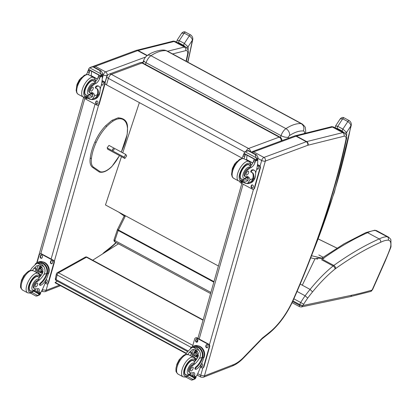 <?xml version="1.0" encoding="UTF-8"?>
<svg xmlns="http://www.w3.org/2000/svg" width="412" height="412" viewBox="0 0 412 412"><rect width="100%" height="100%" fill="white"/><g stroke="black" fill="none" stroke-linecap="round" stroke-linejoin="round"><path stroke-width="0.62" d="M317.425 259.318L317.997 258.118L314.979 258.818L302.305 285.212M317.997 258.118L323.868 258.597M124.357 215.167L124.239 215.903L125.114 216.47L125.377 215.718M318.265 238.996L336.908 248.106M318.831 254.946L323.096 257.248M380.688 242.271C380.899 240.855 380.4 239.743 379.195 238.945A360.933 157.121 118.4 0 0 333.808 265.441A2.58 1.736 54.4 0 1 335.595 268.598A358.352 155.999 -61.6 0 1 380.688 242.271A43.399 18.89 -61.6 0 1 388.289 240.155A12.005 5.227 -61.6 0 1 390.535 247.21A12.005 5.227 -61.6 0 1 390.313 247.936A78.486 34.17 -61.6 0 1 385.035 260.868L372.345 289.528A1.107 0.479 -61.6 0 1 371.928 290.12L370.692 291.469L371.567 290.98L371.928 290.12A704.917 306.868 -61.6 0 1 351.637 295.255L303.155 305.467L299.529 305.307A1.844 0.803 118.4 0 0 299.617 306.729A1.844 0.803 118.4 0 0 299.637 306.739L301.337 306.95L303.17 305.41A4.79 2.086 -61.6 0 1 303.675 304.221L300.683 302.506A7.37 3.208 118.4 0 0 299.776 304.592A2.58 0.803 19.3 0 0 303.17 305.41M371.258 291.176L372.639 289.512L385.344 260.822L385.035 260.868M303.675 304.221A47.071 20.492 -61.6 0 1 307.733 298.077L305.112 295.79A49.646 21.615 118.4 0 0 300.683 302.506L293.869 298.829M388.289 240.155C388.774 238.672 388.423 237.528 387.239 236.72A45.979 20.018 118.4 0 0 379.195 238.945L367.586 232.672L365.897 232.584M390.535 247.21L390.998 246.716L390.911 240.067C391.019 239.542 390.19 238.543 388.434 237.06A14.585 6.35 118.4 0 0 387.239 236.72L374.817 230.205L365.933 232.569M390.313 247.936L390.71 247.674L385.344 260.822M372.345 289.528L372.639 289.512M297.073 291.444L305.112 295.79A93.004 40.489 118.4 0 1 310.082 289.409L312.538 291.912A104.025 45.284 -61.6 0 1 335.018 269.036A12.159 5.294 -61.6 0 1 335.595 268.598M55.728 278.213A1.844 0.937 11.8 0 0 55.383 278.625L55.383 278.625A1.844 0.937 11.8 0 0 56.109 279.604L57.088 274.943A1.844 0.937 -168.2 0 1 56.362 273.965L55.383 278.625A1.844 1.844 0 0 0 56.31 280.623A1.844 0.803 -61.6 0 1 56.109 279.604L188.011 350.88M57.268 272.734A1.844 1.37 60.9 0 1 58.489 272.79L86.479 257.227A1.844 1.37 -119.1 0 0 85.258 257.17L57.268 272.734A1.844 1.844 0 0 0 56.362 273.965M203.044 320.212L86.479 257.227A1.844 0.803 -61.6 0 1 87.03 257.16L87.03 257.16A1.844 1.844 0 0 0 85.258 257.17M191.271 347.45L57.088 274.943A1.844 0.803 -61.6 0 1 58.489 272.79L192.847 345.39M305.38 133.236A5.526 2.791 -168.1 0 0 305.447 133.009L305.447 133.009C305.776 132.602 305.761 130.985 305.395 128.153C305.611 127.385 304.499 125.964 302.063 123.888A11.114 4.836 118.4 0 0 301.213 123.636C303.747 125.366 304.473 127.818 303.392 130.99A5.588 2.431 -61.6 0 1 304.54 133.447M164.486 50.176A5.526 4.898 95.7 0 1 164.543 50.182A5.526 4.898 95.7 0 1 164.573 50.182A5.526 4.898 95.7 0 1 166.232 50.697L301.213 123.636C296.748 123.26 291.655 124.929 285.933 128.632A7.349 3.198 118.4 0 0 281.046 135.666C283.878 137.067 286.319 137.593 288.374 137.253A1.818 0.793 -61.6 0 1 289.59 135.507C294.755 132.159 299.354 130.655 303.392 130.99M289.59 135.507A5.526 3.878 56.8 0 0 285.933 128.632L150.947 55.692A5.526 3.878 -123.2 0 0 147.202 55.574C145.616 56.717 144.473 58.262 143.767 60.209A5.526 1.885 18.3 0 0 146.059 62.727A7.349 3.198 -61.6 0 1 150.947 55.692C156.668 51.984 161.762 50.321 166.232 50.697A11.114 4.836 -61.6 0 1 167.076 50.949L302.063 123.888M218.417 265.998L105.472 204.965L121.473 156.653M122.74 152.831L139.369 102.614M250.63 151.673A3.687 2.972 -110.3 0 0 248.544 148.49A3.687 1.602 118.4 0 0 246.062 151.225M139.786 62.789L109.149 74.155A3.687 2.972 -110.3 0 1 111.369 74.366L142.011 63.005A3.687 1.602 -61.6 0 1 142.82 63.005A3.687 3.687 0 0 0 139.786 62.789L139.786 62.789A3.687 2.972 69.7 0 1 142.011 63.005L279.187 137.129L248.544 148.49L111.369 74.366A3.687 1.602 118.4 0 0 108.387 78.368L244.661 152.007M109.149 74.155A3.687 3.687 0 0 0 106.888 76.581A3.687 1.473 16.2 0 0 108.387 78.368L106.502 84.851L242.05 158.1M281.916 140.641A3.687 3.687 0 0 0 279.995 137.129L279.995 137.129A3.687 1.602 -61.6 0 0 279.187 137.129A3.687 2.972 69.7 0 1 281.308 140.863M106.888 76.581L105.003 83.07A3.687 1.473 16.2 0 0 104.993 83.116M105.019 83.466A3.687 1.473 16.2 0 0 106.502 84.851M118.476 243.811L92.685 260.214M57.371 281.195L55.203 282.411L55.12 282.797L186.219 353.63M186.44 353.316L55.203 282.411M107.094 147.918L124.053 157.08L125.861 154.521L108.943 145.379M113.964 149.86A0.865 0.752 150.5 0 1 112.533 149.917A0.865 0.752 150.5 0 1 114.036 149.067A0.865 0.752 150.5 0 1 113.964 149.86M124.053 157.08L124.841 158.471L126.644 155.911L125.861 154.521M124.841 158.471L107.64 149.175M103.839 253.117L103.973 252.51L102.66 253.869M59.493 285.161L46.108 290.357L42.415 289.76A2.766 1.205 118.4 0 0 42.642 291.588L41.653 291.052M233.383 364.682L204.429 375.893L265.354 161.051L307.738 145.302A6.484 2.822 -61.6 0 1 308.027 145.209L344.035 136.218A6.484 2.822 -61.6 0 1 345.874 139.931A440.382 191.698 -61.6 0 1 293.2 299.668A45.176 19.668 -61.6 0 1 270.092 331.861A2.724 1.684 50.7 0 1 269.659 332.803L261.924 338.978L262.305 338.072L242.838 358.167A34.124 14.853 -61.6 0 1 233.383 364.682A2.724 2.184 68.8 0 1 232.208 366.057C235.643 364.687 239.109 362.318 242.596 358.94L242.838 358.167M204.429 375.893L200.747 375.317L197.719 373.679M30.189 270.488A12.844 5.593 118.4 0 0 31.925 267.929L36.307 263.675L37.796 263.335L41.597 263.834L43.687 266.518L37.796 263.335M43.687 266.518C45.361 269.057 45.444 271.688 43.94 274.423A12.844 5.593 -61.6 0 1 37.188 281.54L36.426 281.128A4.058 1.766 -61.6 0 0 33.604 284.79A4.058 1.766 -61.6 0 0 33.707 288.168L34.464 288.575A4.058 1.766 -61.6 0 1 34.361 285.197A4.058 1.766 -61.6 0 1 37.188 281.54M36.081 288.92L32.898 291.093L30.359 290.872A8.034 3.497 -61.6 0 1 30.292 283.847A8.034 3.497 -61.6 0 1 36.174 276.756A8.034 3.497 -61.6 0 1 37.997 276.74L39.13 277.796A12.844 5.593 118.4 0 0 42.302 273.537L42.992 269.211L40.422 265.9L36.905 265.652L33.563 268.815A12.844 5.593 118.4 0 1 32.512 270.427M48.436 273.244A8.358 6.7 -111.2 0 0 46.35 264.355A8.358 6.7 -111.2 0 0 38.79 261.877L37.657 262.32A8.358 6.7 68.8 0 1 45.011 264.561A8.358 6.7 68.8 0 1 47.442 273.115L46.824 272.785L46.68 273.357A10.444 4.547 -61.6 0 1 40.268 283.137A1.159 0.505 -61.6 0 0 39.562 284.198A1.159 0.505 -61.6 0 0 39.634 285.053L40.247 285.382A1.159 0.505 118.4 0 0 40.505 285.382A9.043 3.935 118.4 0 0 47.797 275.489L48.436 273.244L47.292 273.692L47.442 273.115M35.138 264.288A8.358 6.7 68.8 0 1 37.657 262.32M46.293 279.182L45.541 281.823A39.171 17.052 -61.6 0 1 41.169 292.02L38.579 293.334M34.464 288.575A4.058 1.766 -61.6 0 0 34.654 288.652A20.312 8.843 -61.6 0 0 37.858 288.694A4.738 2.065 -61.6 0 1 38.718 288.755A4.738 2.065 -61.6 0 1 39.171 291.655A26.111 11.366 -61.6 0 1 38.831 292.927A0.922 0.752 66.2 0 1 38.816 292.973L38.357 293.153L38.816 292.973L37.183 292.093A0.87 0.381 118.4 0 0 37.255 292.664L38.481 293.329M36.096 295.95L37.858 295.6L31.976 292.422M36.307 263.675L37.935 263.041A7.586 6.077 68.8 0 1 44.594 265.055A7.586 6.077 68.8 0 1 46.824 272.785M47.292 273.692A10.444 4.547 118.4 0 1 40.881 283.471A1.159 0.505 118.4 0 0 40.175 284.527A1.159 0.505 118.4 0 0 40.247 285.382M37.183 292.093A26.111 11.366 118.4 0 0 37.533 290.769A4.738 2.065 118.4 0 0 37.652 288.745M35.175 271.781A49.512 21.553 118.4 0 0 35.916 267.898L33.563 268.815M41.035 275.463L39.676 275.082M37.131 272.837L35.916 267.898M41.416 274.917A5.521 4.424 68.8 0 1 37.502 270.782A5.521 4.424 68.8 0 1 38.527 265.369M42.462 273.264A3.687 2.951 68.8 0 1 40.191 272.42M38.759 268.737A3.687 2.951 68.8 0 1 40.464 266.24A3.687 2.951 68.8 0 1 40.814 266.137M42.714 272.734A3.687 2.951 68.8 0 1 41.499 272.105M39.938 268.083A3.687 2.951 68.8 0 1 40.922 266.209M37.317 291.614L34.696 290.202M40.026 292.772L40.634 293.38A3.1 1.349 118.4 0 0 40.428 293.885L38.893 294.482L37.858 295.6M36.992 296.027L39.588 294.925L40.428 293.885M38.893 294.482A3.1 1.349 118.4 0 0 38.955 294.029L33.681 291.181M40.639 293.107L38.955 294.029M42.951 261.908A7.586 6.077 68.8 0 1 48.956 272.476A7.586 6.077 68.8 0 1 48.142 274.279M37.101 262.568L39.284 254.884A1.844 1.478 68.8 0 1 40.077 253.957L40.484 253.797A1.844 1.478 68.8 0 1 41.612 253.895L53.287 260.204A1.844 1.478 68.8 0 1 54.286 262.609L48.554 282.817A1.844 1.478 68.8 0 1 47.761 283.75L47.354 283.909A1.844 1.478 68.8 0 1 46.226 283.806L45.057 283.173M40.077 253.957A1.844 1.478 68.8 0 1 41.2 254.055L52.875 260.363A1.844 1.478 68.8 0 1 53.874 262.768L48.142 282.977A1.844 1.478 68.8 0 1 47.354 283.909M50.398 262.058L50.624 261.249A1.267 1.015 68.8 0 1 52.633 262.331L52.401 263.139A1.267 1.015 68.8 0 1 50.398 262.058L51.036 261.09A1.267 1.015 68.8 0 1 51.387 260.559M40.18 256.537L40.412 255.728A1.267 1.015 68.8 0 1 42.415 256.81L42.189 257.618A1.267 1.015 68.8 0 1 40.18 256.537L40.824 255.569A1.267 1.015 68.8 0 1 41.174 255.038M46.185 279.557A1.267 1.015 68.8 0 1 47.246 281.329L47.014 282.138A1.267 1.015 68.8 0 1 45.335 282.411M52.051 263.67A1.267 1.015 68.8 0 1 50.81 261.898M41.839 258.149A1.267 1.015 68.8 0 1 40.592 256.377M46.664 282.668A1.267 1.015 68.8 0 1 45.516 281.896M40.175 268.655A1.741 1.396 -111.2 0 0 39.964 269.108A1.741 1.396 -111.2 0 0 41.288 271.523M38.749 269.582A1.741 1.396 -111.2 0 0 39.181 271.431A1.741 1.396 -111.2 0 0 40.757 271.946A1.741 1.396 -111.2 0 0 41.427 269.819A1.741 1.396 -111.2 0 0 39.495 268.701A1.741 1.396 -111.2 0 0 38.749 269.582M38.553 269.551A1.885 1.509 -111.2 0 0 40.386 272.193A1.885 1.509 -111.2 0 0 41.195 269.33A1.885 1.509 -111.2 0 0 38.553 269.551M38.45 269.494A2.014 1.612 -111.2 0 0 40.407 272.317A2.014 1.612 -111.2 0 0 41.277 269.257A2.014 1.612 -111.2 0 0 38.45 269.494M38.414 269.402A2.158 1.73 -111.2 0 0 38.955 271.699A2.158 1.73 -111.2 0 0 40.906 272.337A2.158 1.73 -111.2 0 0 41.736 269.7A2.158 1.73 -111.2 0 0 39.346 268.315A2.158 1.73 -111.2 0 0 38.414 269.402M38.774 277.343A8.292 3.61 118.4 0 0 37.976 276.437A8.292 3.61 118.4 0 0 36.096 276.457A8.292 3.61 118.4 0 0 30.024 283.77A8.292 3.61 118.4 0 0 30.091 291.026A8.292 3.61 118.4 0 0 31.286 291.196M33.707 288.168A4.058 1.766 -61.6 0 0 33.892 288.24L33.542 288.05M39.13 277.796L38.877 279.382A12.844 5.593 -61.6 0 1 36.426 281.128M35.875 286.958A2.209 0.963 118.4 0 0 37.492 285.011A2.209 0.963 118.4 0 0 37.477 283.075A2.209 0.963 118.4 0 0 35.576 284.563A2.209 0.963 118.4 0 0 35.37 286.963A2.209 0.963 118.4 0 0 35.875 286.958M90.007 92.726L89.244 92.319A4.058 1.766 -61.6 0 1 88.971 89.419A4.058 1.766 -61.6 0 1 91.33 85.717L92.087 86.123A4.058 1.766 -61.6 0 0 89.734 89.826A4.058 1.766 -61.6 0 0 90.007 92.726A4.058 1.766 -61.6 0 0 90.717 92.782A12.844 5.593 -61.6 0 1 92.968 92.968A12.844 5.593 -61.6 0 1 94.6 95.775L92.458 99.163L91.057 99.467L89.301 99.071L86.067 97.196M78.192 94.291L76.853 92.983L76.143 90.429L76.735 86.077L80.232 79.13L84.321 75.257L86.875 74.438L88.704 74.84A11.057 4.81 -61.6 0 0 79.212 82.282A11.057 4.81 -61.6 0 0 78.192 94.291L83.152 96.975L86.556 97.031L91.057 99.467A8.358 6.7 68.8 0 0 94.369 99.251A8.358 6.7 68.8 0 0 97.783 95.584L97.953 95.043A10.444 4.547 118.4 0 0 96.949 88.668A10.444 4.547 118.4 0 0 96.192 88.436A1.159 0.505 118.4 0 1 96.104 88.41L95.491 88.075A1.159 0.505 -61.6 0 1 95.481 87.066A1.159 0.505 -61.6 0 1 96.331 86.041A9.043 3.935 -61.6 0 1 98.38 86.02L98.993 86.355A9.043 3.935 118.4 0 0 96.944 86.376A1.159 0.505 118.4 0 0 96.094 87.395A1.159 0.505 118.4 0 0 96.104 88.41M91.402 93.303A1.741 1.396 -111.2 0 0 91.418 93.297A1.741 1.396 -111.2 0 0 92.067 92.685A12.844 5.593 -61.6 0 1 92.968 94.889L91.562 97.299L88.338 96.938L87.648 96.496M94.369 99.251L95.502 98.813A8.358 6.7 -111.2 0 0 99.096 94.595L99.735 92.355A9.043 3.935 118.4 0 0 98.993 86.355M102.171 75.684L102.361 76.235A39.171 17.052 -61.6 0 1 101.321 85.14L100.209 89.059M86.407 74.484A4.738 2.065 118.4 0 0 87.622 71.945A26.111 11.366 118.4 0 0 88.008 70.653A0.922 0.726 71.2 0 1 88.024 70.606L89.44 70.05M88.024 70.606L89.656 71.492A0.87 0.381 -61.6 0 1 90.352 70.545M90.388 67.341L92.963 66.486L92.86 66.811L89.595 67.748L100.76 73.779L101.017 75.411A3.1 1.349 -61.6 0 1 100.811 75.916L88.549 69.293L100.811 75.916M100.801 76.189L102.49 75.262A3.1 1.349 -61.6 0 1 102.552 74.814L102.495 73.109L101.125 70.9L99.982 71.343L99.987 70.658L101.125 70.9L93.035 66.512L93.668 66.177A2.724 2.199 69.7 0 1 95.316 66.332L137.67 50.624A9.213 4.012 -61.6 0 1 138.082 50.496L174.085 41.499A9.213 4.012 -61.6 0 1 175.703 41.633L185.977 47.184A9.213 4.012 118.4 0 0 184.36 47.05A2.724 2.281 76 0 1 185.704 50.655A6.484 2.822 -61.6 0 1 187.537 54.374A440.382 191.698 -61.6 0 1 186.049 61.203M100.76 73.779L99.982 71.343M91.819 66.929L92.963 66.486L100.214 70.57M96.629 88.529A10.444 4.547 -61.6 0 1 97.34 94.709L97.17 95.254A7.586 6.077 68.8 0 1 94.09 98.53L92.458 99.163M96.037 88.353L95.574 88.101A1.159 0.505 -61.6 0 1 95.491 88.075M91.155 75.463L90.81 75.597L97.345 79.13M91.567 71.199A35.108 15.285 -61.6 0 1 91.129 75.602L97.412 78.996M89.656 71.492A26.111 11.366 -61.6 0 1 89.255 72.831A4.738 2.065 -61.6 0 1 88.436 74.711M90.81 75.597A49.512 21.553 -61.6 0 1 90.733 75.937M92.69 96.387A5.521 4.424 68.8 0 1 91.088 95.872A5.521 4.424 68.8 0 1 89.749 94.848M92.921 94.626A3.687 2.951 68.8 0 1 91.546 94.26A3.687 2.951 68.8 0 1 90.882 93.797M92.7 93.818A3.687 2.951 68.8 0 1 92.695 93.812A3.687 2.951 68.8 0 1 92.159 93.457M88.549 69.293A3.1 1.349 -61.6 0 0 88.76 68.783L89.595 67.748M100.765 76.138L88.544 69.566M92.087 86.123A20.312 8.843 -61.6 0 1 96.109 83.275A4.738 2.065 -61.6 0 0 99.632 78.44A26.111 11.366 -61.6 0 0 100.023 77.147A0.922 0.752 66.6 0 0 100.034 77.101L100.008 75.757M99.096 75.267A0.87 0.381 -61.6 0 0 98.401 76.215A26.111 11.366 -61.6 0 1 97.999 77.554A4.738 2.065 -61.6 0 1 94.817 82.194L96.109 83.275M99.91 91.68A7.586 6.077 68.8 0 1 98.55 95.986M102.083 80.551L103.948 81.555A1.844 1.478 68.8 0 1 104.947 83.96L99.22 104.169A1.844 1.478 68.8 0 1 98.427 105.101L98.015 105.261A1.844 1.478 68.8 0 1 96.887 105.158L85.217 98.849A1.844 1.478 68.8 0 1 84.177 97.325M102.042 80.906L103.536 81.715A1.844 1.478 68.8 0 1 104.54 84.12L98.808 104.329A1.844 1.478 68.8 0 1 98.015 105.261M87.432 98.061A1.267 1.015 68.8 0 1 85.413 97.34M97.907 102.681L97.68 103.489A1.267 1.015 68.8 0 1 95.672 102.403L95.903 101.594A1.267 1.015 68.8 0 1 97.907 102.681M101.898 81.936A1.267 1.015 68.8 0 1 103.294 83.682L103.067 84.491A1.267 1.015 68.8 0 1 101.398 84.779M87.112 98.499A1.267 1.015 68.8 0 1 85.83 97.258M97.33 104.02A1.267 1.015 68.8 0 1 96.084 102.243L96.31 101.434A1.267 1.015 68.8 0 1 96.66 100.904M102.717 85.021A1.267 1.015 68.8 0 1 101.522 84.146M91.181 93.524A1.885 1.509 -111.2 0 0 92.118 92.746M91.021 93.673A2.014 1.612 -111.2 0 0 92.195 92.849M90.908 93.776A2.158 1.73 -111.2 0 0 91.567 93.689A2.158 1.73 -111.2 0 0 92.319 93.03M86.829 95.342A8.292 3.61 -61.6 0 1 85.634 95.172A8.292 3.61 -61.6 0 1 86.402 86.165A8.292 3.61 -61.6 0 1 93.519 80.587A8.292 3.61 -61.6 0 1 94.312 81.488M91.33 85.717A20.312 8.843 -61.6 0 1 94.322 83.44L94.966 82.657L94.806 82.204M92.515 87.231A2.209 0.963 118.4 0 0 90.892 89.183A2.209 0.963 118.4 0 0 90.913 91.114A2.209 0.963 118.4 0 0 92.808 89.625A2.209 0.963 118.4 0 0 93.014 87.226A2.209 0.963 118.4 0 0 92.515 87.231M245.418 176.707L244.661 176.3A4.058 1.766 -61.6 0 1 244.388 173.4A4.058 1.766 -61.6 0 1 246.742 169.698L247.504 170.105A4.058 1.766 -61.6 0 0 245.145 173.807A4.058 1.766 -61.6 0 0 245.418 176.707A4.058 1.766 -61.6 0 0 246.129 176.763A12.844 5.593 -61.6 0 1 248.379 176.949A12.844 5.593 -61.6 0 1 250.017 179.756L247.87 183.144L246.474 183.448L244.718 183.057L241.483 181.177M233.604 178.272L232.265 176.964L231.554 174.41L232.152 170.058L235.649 163.111L239.733 159.243L242.287 158.419L244.115 158.826A11.057 4.81 -61.6 0 0 234.629 166.263A11.057 4.81 -61.6 0 0 233.604 178.272L238.569 180.956L241.973 181.012L246.474 183.448M246.814 177.284A1.741 1.396 -111.2 0 0 246.834 177.278A1.741 1.396 -111.2 0 0 247.478 176.666A12.844 5.593 -61.6 0 1 248.379 178.87L246.973 181.28L243.755 180.919L243.059 180.477M252.041 172.51A10.444 4.547 -61.6 0 1 252.752 178.69L252.587 179.235L253.2 179.565A8.358 6.7 68.8 0 1 249.785 183.232L250.918 182.794A8.358 6.7 -111.2 0 0 254.513 178.576L255.146 176.336A9.043 3.935 118.4 0 0 254.405 170.336A9.043 3.935 118.4 0 0 252.355 170.357A1.159 0.505 118.4 0 0 251.511 171.377A1.159 0.505 118.4 0 0 251.521 172.391A1.159 0.505 118.4 0 0 251.603 172.417A10.444 4.547 118.4 0 1 252.36 172.649A10.444 4.547 118.4 0 1 253.365 179.024L254.513 178.576M253.2 179.565L253.365 179.024M249.785 183.232A8.358 6.7 68.8 0 1 246.453 183.448M257.582 159.665L257.778 160.222A39.171 17.052 -61.6 0 1 256.738 169.121L255.625 173.04M241.818 158.465A4.738 2.065 118.4 0 0 243.034 155.927A26.111 11.366 118.4 0 0 243.425 154.634A0.922 0.726 71.2 0 1 243.441 154.593L244.852 154.031M243.441 154.593L245.073 155.473A0.87 0.381 -61.6 0 1 245.768 154.526M245.804 151.322L248.379 150.468L248.276 150.792L245.011 151.729L256.176 157.76L256.434 159.393A3.1 1.349 -61.6 0 1 256.223 159.897L243.966 153.274L256.223 159.897M256.218 160.17L257.902 159.248A3.1 1.349 -61.6 0 1 257.969 158.795L257.907 157.09L256.542 154.881L255.399 155.324L255.625 154.552L256.542 154.881L248.446 150.493M256.176 157.76L255.399 155.324M247.236 150.916L248.379 150.468L255.625 154.552M252.587 179.235A7.586 6.077 68.8 0 1 249.502 182.511L247.87 183.144M251.454 172.334L250.99 172.082A1.159 0.505 -61.6 0 1 250.908 172.056A1.159 0.505 -61.6 0 1 250.898 171.047A1.159 0.505 -61.6 0 1 251.742 170.027A9.043 3.935 -61.6 0 1 253.792 170.007L254.405 170.336M246.567 159.444L246.222 159.578L252.757 163.111M246.979 155.18A35.108 15.285 -61.6 0 1 246.546 159.583L252.829 162.977M245.073 155.473A26.111 11.366 -61.6 0 1 244.671 156.812A4.738 2.065 -61.6 0 1 243.847 158.692M246.222 159.578A49.512 21.553 -61.6 0 1 246.144 159.918M248.106 180.368A5.521 4.424 68.8 0 1 246.505 179.853A5.521 4.424 68.8 0 1 245.161 178.829M248.333 178.607A3.687 2.951 68.8 0 1 246.958 178.242A3.687 2.951 68.8 0 1 246.299 177.778M248.112 177.799A3.687 2.951 68.8 0 1 248.112 177.793A3.687 2.951 68.8 0 1 247.576 177.438M243.966 153.274A3.1 1.349 -61.6 0 0 244.172 152.764L245.011 151.729M256.182 160.119L243.961 153.547M247.504 170.105A20.312 8.843 -61.6 0 1 251.526 167.257A4.738 2.065 -61.6 0 0 255.049 162.421A26.111 11.366 -61.6 0 0 255.44 161.128A0.922 0.752 66.6 0 0 255.45 161.082L255.425 159.738M254.513 159.248A0.87 0.381 -61.6 0 0 253.818 160.196A26.111 11.366 -61.6 0 1 253.416 161.535A4.738 2.065 -61.6 0 1 250.233 166.175M255.322 175.661A7.586 6.077 68.8 0 1 253.967 179.967M257.5 164.532L259.364 165.536A1.844 1.478 68.8 0 1 260.363 167.942L254.631 188.15A1.844 1.478 68.8 0 1 253.838 189.082L253.426 189.242A1.844 1.478 68.8 0 1 252.304 189.139L240.629 182.83A1.844 1.478 68.8 0 1 239.588 181.306M257.454 164.888L258.952 165.696A1.844 1.478 68.8 0 1 259.951 168.101L254.219 188.31A1.844 1.478 68.8 0 1 253.426 189.242M242.848 182.042A1.267 1.015 68.8 0 1 240.824 181.321M253.323 186.662L253.092 187.47A1.267 1.015 68.8 0 1 251.088 186.384L251.315 185.575A1.267 1.015 68.8 0 1 253.323 186.662M257.315 165.918A1.267 1.015 68.8 0 1 258.71 167.663L258.478 168.472A1.267 1.015 68.8 0 1 256.81 168.76M242.529 182.48A1.267 1.015 68.8 0 1 241.247 181.239M252.741 188.001A1.267 1.015 68.8 0 1 251.495 186.224L251.727 185.415A1.267 1.015 68.8 0 1 252.077 184.885M258.128 169.002A1.267 1.015 68.8 0 1 256.939 168.127M246.592 177.505A1.885 1.509 -111.2 0 0 247.53 176.727M246.438 177.654A2.014 1.612 -111.2 0 0 247.612 176.83M246.325 177.757A2.158 1.73 -111.2 0 0 246.984 177.67A2.158 1.73 -111.2 0 0 247.73 177.011M242.241 179.323A8.292 3.61 -61.6 0 1 241.051 179.153A8.292 3.61 -61.6 0 1 241.813 170.146A8.292 3.61 -61.6 0 1 248.93 164.568A8.292 3.61 -61.6 0 1 249.729 165.47M246.742 169.698A20.312 8.843 -61.6 0 1 249.739 167.421L250.383 166.639L251.526 167.257M250.218 166.185L250.383 166.639L250.218 166.185M247.926 171.212A2.209 0.963 118.4 0 0 246.309 173.164A2.209 0.963 118.4 0 0 246.33 175.095A2.209 0.963 118.4 0 0 248.225 173.607A2.209 0.963 118.4 0 0 248.431 171.207A2.209 0.963 118.4 0 0 247.926 171.212M185.601 354.469A12.844 5.593 118.4 0 0 187.342 351.91L191.719 347.656L193.213 347.316L197.008 347.816L199.099 350.499L193.213 347.316M199.099 350.499C200.778 353.038 200.86 355.669 199.351 358.404A12.844 5.593 -61.6 0 1 192.6 365.521L191.843 365.109A4.058 1.766 -61.6 0 0 189.015 368.771A4.058 1.766 -61.6 0 0 189.118 372.149L189.875 372.556A4.058 1.766 -61.6 0 1 189.778 369.178A4.058 1.766 -61.6 0 1 192.6 365.521M191.498 372.901L188.31 375.075L185.771 374.853A8.034 3.497 -61.6 0 1 185.704 367.828A8.034 3.497 -61.6 0 1 191.59 360.737A8.034 3.497 -61.6 0 1 193.408 360.721L194.541 361.782A12.844 5.593 118.4 0 0 197.719 357.518L198.409 353.192L195.839 349.881L192.316 349.633L188.974 352.796A12.844 5.593 118.4 0 1 187.929 354.408M203.847 357.225A8.358 6.7 -111.2 0 0 201.762 348.336A8.358 6.7 -111.2 0 0 194.207 345.859L193.073 346.301A8.358 6.7 68.8 0 1 200.428 348.542A8.358 6.7 68.8 0 1 202.853 357.096L202.24 356.766L202.091 357.338A10.444 4.547 -61.6 0 1 195.679 367.123A1.159 0.505 -61.6 0 0 194.979 368.179A1.159 0.505 -61.6 0 0 195.046 369.034L195.659 369.363A1.159 0.505 118.4 0 0 195.921 369.363A9.043 3.935 118.4 0 0 203.214 359.47L203.847 357.225L202.704 357.673L202.853 357.096M190.55 348.269A8.358 6.7 68.8 0 1 193.073 346.301M201.705 363.163L200.958 365.804A39.171 17.052 -61.6 0 1 196.581 376.002L193.99 377.315M189.875 372.556A4.058 1.766 -61.6 0 0 190.066 372.633A20.312 8.843 -61.6 0 0 193.274 372.675A4.738 2.065 -61.6 0 1 194.129 372.736A4.738 2.065 -61.6 0 1 194.582 375.636A26.111 11.366 -61.6 0 1 194.243 376.908A0.922 0.752 66.2 0 1 194.232 376.954L193.769 377.135L194.232 376.954L192.6 376.074A0.87 0.381 118.4 0 0 192.667 376.645L193.898 377.31M191.513 379.931L193.269 379.581L187.388 376.403M191.719 347.656L193.352 347.022A7.586 6.077 68.8 0 1 200.005 349.036A7.586 6.077 68.8 0 1 202.24 356.766M202.704 357.673A10.444 4.547 118.4 0 1 196.292 367.452A1.159 0.505 118.4 0 0 195.592 368.508A1.159 0.505 118.4 0 0 195.659 369.363M192.6 376.074A26.111 11.366 118.4 0 0 192.95 374.75A4.738 2.065 118.4 0 0 193.068 372.726M190.586 355.762A49.512 21.553 118.4 0 0 191.328 351.879L188.974 352.796M196.452 359.444L195.087 359.063M192.543 356.818L191.328 351.879M196.833 358.898A5.521 4.424 68.8 0 1 192.919 354.763A5.521 4.424 68.8 0 1 193.939 349.35M197.873 357.245A3.687 2.951 68.8 0 1 195.602 356.401M194.176 352.718A3.687 2.951 68.8 0 1 195.88 350.221A3.687 2.951 68.8 0 1 196.23 350.118M198.131 356.715A3.687 2.951 68.8 0 1 196.915 356.086M195.35 352.064A3.687 2.951 68.8 0 1 196.339 350.19M192.728 375.595L190.107 374.184M195.442 376.753L196.045 377.361A3.1 1.349 118.4 0 0 195.839 377.866L194.304 378.463L193.269 379.581M192.409 380.008L195.005 378.906L195.839 377.866M194.304 378.463A3.1 1.349 118.4 0 0 194.371 378.01L189.098 375.162M196.055 377.088L194.371 378.01M198.363 345.889A7.586 6.077 68.8 0 1 204.367 356.457A7.586 6.077 68.8 0 1 203.559 358.26M192.517 346.554L194.696 338.865A1.844 1.478 68.8 0 1 195.489 337.938L195.901 337.778A1.844 1.478 68.8 0 1 197.024 337.876L208.699 344.185A1.844 1.478 68.8 0 1 209.703 346.59L203.971 366.804A1.844 1.478 68.8 0 1 203.178 367.731L202.766 367.89A1.844 1.478 68.8 0 1 201.643 367.787L200.469 367.154M195.489 337.938A1.844 1.478 68.8 0 1 196.617 338.036L208.287 344.344A1.844 1.478 68.8 0 1 209.291 346.75L203.559 366.958A1.844 1.478 68.8 0 1 202.766 367.89M205.809 346.039L206.041 345.23A1.267 1.015 68.8 0 1 208.045 346.312L207.818 347.12A1.267 1.015 68.8 0 1 205.809 346.039L206.453 345.071A1.267 1.015 68.8 0 1 206.803 344.54M195.597 340.518L195.824 339.709A1.267 1.015 68.8 0 1 197.832 340.791L197.6 341.599A1.267 1.015 68.8 0 1 195.597 340.518L196.236 339.55A1.267 1.015 68.8 0 1 196.586 339.019M201.602 363.538A1.267 1.015 68.8 0 1 202.658 365.31L202.431 366.119A1.267 1.015 68.8 0 1 200.747 366.392M207.468 347.651A1.267 1.015 68.8 0 1 206.221 345.879M197.25 342.13A1.267 1.015 68.8 0 1 196.009 340.358M202.081 366.649A1.267 1.015 68.8 0 1 200.932 365.877M195.592 352.636A1.741 1.396 -111.2 0 0 195.381 353.089A1.741 1.396 -111.2 0 0 196.704 355.505M194.16 353.563A1.741 1.396 -111.2 0 0 194.598 355.412A1.741 1.396 -111.2 0 0 196.169 355.927A1.741 1.396 -111.2 0 0 196.838 353.8A1.741 1.396 -111.2 0 0 194.912 352.682A1.741 1.396 -111.2 0 0 194.16 353.563M193.964 353.532A1.885 1.509 -111.2 0 0 195.798 356.174A1.885 1.509 -111.2 0 0 196.612 353.311A1.885 1.509 -111.2 0 0 193.964 353.532M193.867 353.475A2.014 1.612 -111.2 0 0 195.824 356.298A2.014 1.612 -111.2 0 0 196.689 353.238A2.014 1.612 -111.2 0 0 193.867 353.475M193.831 353.383A2.158 1.73 -111.2 0 0 194.371 355.68A2.158 1.73 -111.2 0 0 196.323 356.318A2.158 1.73 -111.2 0 0 197.152 353.681A2.158 1.73 -111.2 0 0 194.758 352.296A2.158 1.73 -111.2 0 0 193.831 353.383M194.186 361.324A8.292 3.61 118.4 0 0 193.393 360.418A8.292 3.61 118.4 0 0 191.513 360.438A8.292 3.61 118.4 0 0 185.441 367.751A8.292 3.61 118.4 0 0 185.508 375.008A8.292 3.61 118.4 0 0 186.703 375.178M189.118 372.149A4.058 1.766 -61.6 0 0 189.309 372.221L188.953 372.031M194.541 361.782L194.294 363.363A12.844 5.593 -61.6 0 1 191.843 365.109M191.286 370.944A2.209 0.963 118.4 0 0 192.909 368.992A2.209 0.963 118.4 0 0 192.888 367.056A2.209 0.963 118.4 0 0 190.993 368.544A2.209 0.963 118.4 0 0 190.787 370.949A2.209 0.963 118.4 0 0 191.286 370.944M188.099 50.068A15.615 6.798 118.4 0 0 188.063 46.788L184.36 43.435L179.251 40.675L184.19 33.13A1.844 0.803 -61.6 0 1 185.591 32.193C184.406 31.389 183.088 31.75 181.646 33.264L184.19 33.13L189.299 35.89C191.286 37.301 192.301 38.754 192.342 40.247A1.844 0.973 10.9 0 0 192.692 39.809A1.844 0.973 10.9 0 0 192.692 39.804A1.844 0.973 10.9 0 0 192.692 39.794M187.687 62.083A391.524 170.434 -61.6 0 0 192.342 40.247L188.063 46.788A1.844 1.442 170.9 0 1 186.404 47.452M187.908 62.202L192.692 39.809C192.95 38.852 192.981 36.678 190.699 34.953A1.844 0.803 -61.6 0 0 189.299 35.89L184.36 43.435A1.844 0.803 118.4 0 0 183.809 45.469L185.493 47.22M177.464 42.884L178.7 42.709L183.809 45.469M176.753 41.911A1.844 1.442 -9.1 0 0 176.758 41.952A1.844 1.442 -9.1 0 0 176.846 42.251M178.7 42.709A1.844 0.803 118.4 0 1 179.251 40.675L177.088 40.227L181.646 33.264M340.158 118.944L342.712 118.79L347.821 121.55C349.809 122.967 350.823 124.419 350.864 125.907A1.844 0.973 10.9 0 0 351.215 125.469L351.215 125.469A1.844 0.973 10.9 0 0 351.22 125.459M346.554 136.279A15.615 6.798 118.4 0 0 346.585 132.448A1.844 1.442 170.9 0 1 344.87 133.112M340.168 118.924L340.168 118.924C341.61 117.41 342.928 117.054 344.118 117.853A1.844 0.803 -61.6 0 0 342.712 118.79L337.778 126.335L335.61 125.887L340.168 118.924M312.358 253.555A391.524 170.434 -61.6 0 0 350.864 125.907L346.585 132.448L342.882 129.095A1.844 0.803 118.4 0 0 342.331 131.129L344.015 132.88M335.991 128.544L337.222 128.369L342.331 131.129M335.275 127.571A1.844 1.442 -9.1 0 0 335.28 127.612A1.844 1.442 -9.1 0 0 335.373 127.911M90.362 157.811L90.491 158.404L90.362 157.811L90.491 158.404L91.454 158.404A19.302 8.405 -61.6 0 0 93.957 167.427L93.024 167.705M107.97 149.355L107.13 147.862L108.984 145.4M316.648 258.206L316.231 259.076M310.823 257.85L314.979 258.818M323.224 258.448L311.673 255.759M118.671 212.098L124.192 216.001L118.754 212.139M124.239 215.903L117.523 229.407L118.404 229.973L125.114 216.47M213.838 282.153L118.193 230.473A1.844 0.618 -161.5 0 1 117.425 229.644L114.062 239.696A1.844 0.618 18.5 0 0 114.83 240.531L118.193 230.473A1.844 0.803 -61.6 0 1 118.404 229.973L213.988 281.617M114.062 239.696A1.844 1.844 0 0 0 114.933 241.901L210.594 293.586L114.989 241.926A1.844 0.803 -61.6 0 1 114.933 241.901A1.844 0.803 -61.6 0 1 114.83 240.531L210.918 292.448M322.205 259.174L333.808 265.441A14.739 6.417 118.4 0 0 333.107 265.977A2.58 1.607 51 0 1 335.018 269.036M321.504 259.704L333.107 265.977A106.605 46.407 118.4 0 0 310.082 289.409L300.199 284.074M307.733 298.077A90.424 39.367 -61.6 0 1 312.538 291.912M292.947 300.904L299.776 304.592L299.529 305.307L292.633 301.584M301.327 306.955L350.123 296.676A2.58 2.178 -101.9 0 0 351.637 295.255M323.085 258.545A360.933 157.121 -61.6 0 1 367.586 232.672A45.979 20.018 -61.6 0 1 375.636 230.447A14.585 6.35 -61.6 0 1 376.826 230.792L388.434 237.06M145.493 64.447L146.059 62.727L281.046 135.666L280.464 137.428M288.003 138.38L288.374 137.253M147.202 55.574L147.202 55.574C152.919 51.284 161.674 49.538 164.543 50.182M46.108 290.357A2.724 2.184 68.8 0 1 44.934 291.732L60.487 285.696M116.323 242.653L111.328 247.241A2.724 1.684 -129.3 0 0 111.76 246.299A367.37 159.918 -61.6 0 1 103.973 252.51M115.983 242.467A45.176 19.668 -61.6 0 1 111.76 246.299M186.384 61.383L188.047 53.771A2.724 1.375 -168 0 1 187.537 54.374M172.597 53.931L185.704 50.655M175.703 41.633C174.152 41.097 173.122 40.984 172.607 41.293A2.724 2.281 76 0 1 174.085 41.499L184.36 47.05L167.612 51.237M145.518 57.072L105.59 71.884A2.724 2.199 69.7 0 1 107.053 75.453L107.599 75.247M141.671 62.609L144.421 61.589M94.245 67.166A2.766 1.205 -61.6 0 1 95.316 66.332L105.59 71.884A2.766 1.205 118.4 0 0 103.34 74.912A2.724 1.118 15.8 0 0 107.022 75.489L107.053 75.453M46.093 290.336L47.998 283.626M54.271 261.496L98.659 104.978M104.936 82.843L107.022 75.489M102.593 74.51L103.34 74.912L102.258 78.728M95.048 104.164L51.124 259.04M42.627 288.997L42.302 289.698M136.305 50.388A2.724 2.281 76 0 1 136.604 50.29A2.724 2.281 76 0 1 138.082 50.496L147.326 55.491M172.607 41.293L136.027 50.465A2.724 2.199 69.7 0 1 137.67 50.624L147.038 55.682M40.783 253.725L84.795 98.535M330.939 126.85A2.724 2.281 76 0 1 332.422 127.061A9.213 4.012 -61.6 0 1 334.034 127.19C332.484 126.654 331.454 126.541 330.939 126.85L294.935 135.847A2.724 2.281 76 0 1 296.413 136.053L332.422 127.061L342.696 132.613L306.688 141.604A9.213 4.012 118.4 0 0 306.276 141.733L263.922 157.441L253.648 151.889L296.001 136.181A9.213 4.012 -61.6 0 1 296.413 136.053L306.688 141.604A2.724 2.281 -104 0 1 308.027 145.209M294.637 135.945A2.724 2.281 76 0 1 294.935 135.847L294.359 136.027A2.724 2.199 69.7 0 1 296.001 136.181L306.276 141.733A2.724 2.199 -110.3 0 1 307.738 145.302M294.359 136.027L252 151.734A2.724 2.199 69.7 0 1 253.648 151.889A2.766 1.205 -61.6 0 0 252.582 152.728M199.187 339.045L243.106 184.169M265.385 161.01A2.724 2.199 -110.3 0 0 263.922 157.441A2.766 1.205 118.4 0 0 261.672 160.474L258.01 158.491M265.354 161.051A2.724 1.118 -164.2 0 1 261.672 160.474L260.054 166.185M253.524 189.201L209.394 344.834M202.864 367.854L200.747 375.317A2.766 1.205 118.4 0 0 200.974 377.15L197.065 375.033M204.44 375.914A2.724 2.184 68.8 0 1 203.265 377.289L200.974 377.15M344.035 136.218A2.724 2.281 -104 0 0 342.696 132.613A9.213 4.012 118.4 0 1 344.308 132.741L334.034 127.19M345.874 139.931A2.724 1.375 12 0 0 346.379 139.328C347.239 137.165 346.549 134.966 344.308 132.741M293.2 299.668A2.724 0.453 23.7 0 0 293.535 299.596C317.714 244.445 335.327 191.024 346.379 139.328M270.092 331.861A367.37 159.918 -61.6 0 1 262.305 338.072M41.169 292.02L38.831 292.927M40.881 283.471L40.268 283.137M39.964 294.621L38.414 295.224M40.577 293.107L39.99 292.788M39.202 293.638L38.615 293.323M37.157 292.535L34.041 290.851M39.171 291.655L37.533 290.769M46.68 273.357L43.94 274.423M41.2 254.055L41.612 253.895M50.624 261.249L51.036 261.09M40.412 255.728L40.824 255.569M48.142 282.977L48.554 282.817M53.874 262.768L54.286 262.609M52.875 260.363L53.287 260.204M42.05 267.295A2.158 1.73 -111.2 0 0 41.772 267.373L39.346 268.315M41.967 267.187A2.271 1.818 -111.2 0 0 41.308 267.548M42.235 271.822A2.657 2.127 -111.2 0 0 42.982 271.951M41.684 266.868A2.657 2.127 -111.2 0 0 40.675 267.795M42.163 271.848A2.766 2.22 -111.2 0 0 42.961 272.038L42.148 271.853M41.602 266.785A2.766 2.22 -111.2 0 0 40.597 267.826M39.753 277.101A9.579 4.171 118.4 0 0 36.421 275.324A9.579 4.171 118.4 0 0 28.33 287.427A9.579 4.171 118.4 0 0 33.913 290.671M40.119 276.663L39.464 274.68L38.125 273.372A11.057 4.81 118.4 0 0 35.617 273.398A11.057 4.81 118.4 0 0 27.522 283.152A11.057 4.81 118.4 0 0 27.614 292.824L30.164 293.138L31.971 292.422L34.773 290.12M30.658 270.72A11.057 4.81 118.4 0 0 22.562 280.474A11.057 4.81 118.4 0 0 22.65 290.146C20.935 288.513 20.25 287.221 20.6 286.278C20.147 283.858 21.512 280.093 24.694 274.979C27.872 271.019 29.752 270.648 29.757 270.638L33.161 270.694A11.057 4.81 118.4 0 0 30.658 270.72M35.751 288.9A6.19 2.693 -61.6 0 1 31.925 287.113A6.19 2.693 -61.6 0 1 37.178 279.161A6.19 2.693 -61.6 0 1 38.877 279.382M97.953 95.043L99.096 94.595M102.583 73.825L101.028 74.428M92.86 66.811L99.987 70.658M97.17 95.254L97.783 95.584M96.331 86.041L96.944 86.376M102.552 74.814L101.017 75.411M87.622 71.945L89.255 72.831M97.999 77.554L99.632 78.44M98.401 76.215L100.034 77.101M102.361 76.235L100.023 77.147M97.34 94.709L94.6 95.775M98.808 104.329L99.22 104.169M95.903 101.594L96.31 101.434M95.672 102.403L96.084 102.243M104.54 84.12L104.947 83.96M103.536 81.715L103.948 81.555M89.456 94.822A9.579 4.171 -61.6 0 1 87.195 96.284A9.579 4.171 -61.6 0 1 86.098 85.552A9.579 4.171 -61.6 0 1 95.383 81.761M83.152 96.975A11.057 4.81 -61.6 0 1 84.177 84.96A11.057 4.81 -61.6 0 1 93.663 77.523L88.704 74.84M91.68 92.659A6.19 2.693 -61.6 0 1 87.437 91.521A6.19 2.693 -61.6 0 1 92.715 83.312A6.19 2.693 -61.6 0 1 94.322 83.44M84.97 94.523L85.897 95.023A8.034 3.497 -61.6 0 1 85.83 87.993A8.034 3.497 -61.6 0 1 91.716 80.906A8.034 3.497 -61.6 0 1 93.534 80.886L92.607 80.386M257.994 157.811L256.444 158.414M248.276 150.792L255.399 154.644M251.742 170.027L252.355 170.357M257.969 158.795L256.434 159.393M243.034 155.927L244.671 156.812M253.416 161.535L255.049 162.421M253.818 160.196L255.45 161.082M257.778 160.222L255.44 161.128M252.752 178.69L250.017 179.756M254.219 188.31L254.631 188.15M251.315 185.575L251.727 185.415M251.088 186.384L251.495 186.224M259.951 168.101L260.363 167.942M258.952 165.696L259.364 165.536M244.867 178.803A9.579 4.171 -61.6 0 1 242.606 180.265A9.579 4.171 -61.6 0 1 241.509 169.533A9.579 4.171 -61.6 0 1 250.795 165.742M238.569 180.956A11.057 4.81 -61.6 0 1 239.588 168.941A11.057 4.81 -61.6 0 1 249.08 161.504L244.115 158.826M247.097 176.64A6.19 2.693 -61.6 0 1 242.848 175.502A6.19 2.693 -61.6 0 1 248.132 167.293A6.19 2.693 -61.6 0 1 249.739 167.421M240.387 178.504L241.314 179.004A8.034 3.497 -61.6 0 1 241.247 171.974A8.034 3.497 -61.6 0 1 247.128 164.888A8.034 3.497 -61.6 0 1 248.951 164.867L248.024 164.367M196.581 376.002L194.243 376.908M196.292 367.452L195.679 367.123M195.381 378.602L193.825 379.205M195.988 377.088L195.401 376.769M194.613 377.619L194.026 377.304M192.574 376.517L189.458 374.832M194.582 375.636L192.95 374.75M202.091 357.338L199.351 358.404M196.617 338.036L197.024 337.876M206.041 345.23L206.453 345.071M195.824 339.709L196.236 339.55M203.559 366.958L203.971 366.804M209.291 346.75L209.703 346.59M208.287 344.344L208.699 344.185M197.461 351.276A2.158 1.73 -111.2 0 0 197.183 351.354L194.758 352.296M197.379 351.168A2.271 1.818 -111.2 0 0 196.725 351.534M197.652 355.803A2.657 2.127 -111.2 0 0 198.399 355.932M197.101 350.849A2.657 2.127 -111.2 0 0 196.086 351.776M197.575 355.829A2.766 2.22 -111.2 0 0 198.373 356.019L197.559 355.834M197.018 350.767A2.766 2.22 -111.2 0 0 196.014 351.807M195.17 361.082A9.579 4.171 118.4 0 0 191.832 359.305A9.579 4.171 118.4 0 0 183.742 371.408A9.579 4.171 118.4 0 0 189.329 374.652M195.53 360.644L194.876 358.661L193.537 357.353A11.057 4.81 118.4 0 0 191.034 357.379A11.057 4.81 118.4 0 0 182.938 367.133A11.057 4.81 118.4 0 0 183.026 376.805L185.575 377.119L187.383 376.403L190.184 374.101M186.07 354.701A11.057 4.81 118.4 0 0 177.974 364.455A11.057 4.81 118.4 0 0 178.066 374.127C176.346 372.494 175.667 371.202 176.017 370.259C175.564 367.839 176.928 364.074 180.106 358.96C183.283 355 185.163 354.629 185.173 354.619L188.578 354.675A11.057 4.81 118.4 0 0 186.07 354.701M191.168 372.881A6.19 2.693 -61.6 0 1 187.342 371.094A6.19 2.693 -61.6 0 1 192.589 363.142A6.19 2.693 -61.6 0 1 194.294 363.363M185.591 32.193L190.699 34.948A1.844 0.803 -61.6 0 1 190.725 34.963M337.222 128.369A1.844 0.803 118.4 0 1 337.778 126.335L342.882 129.095L347.821 121.55A1.844 0.803 -61.6 0 1 349.222 120.613A1.844 0.803 -61.6 0 1 349.247 120.623M121.257 152.033A35.808 15.589 -61.6 0 0 127.076 134.559A26.945 11.732 -61.6 0 0 127.406 127.617A32.883 14.317 -61.6 0 0 118.718 118.81A26.945 11.732 -61.6 0 0 112.852 121.252A32.291 14.054 -61.6 0 0 106.538 126.669A26.945 11.732 -61.6 0 0 96.094 142.573A32.043 13.951 118.4 0 0 91.454 158.404M93.957 167.427L100.168 171.711A0.69 0.618 106.9 0 1 99.323 172.036M111.817 166.602A0.69 0.304 -137.8 0 0 111.827 166.592A0.69 0.304 -137.8 0 0 111.863 166.422A24.607 10.712 -61.6 0 1 100.168 171.711A0.69 0.623 124.6 0 1 99.23 171.984A0.69 0.69 0 0 0 99.421 172.077C103.036 172.942 107.161 171.124 111.801 166.623A0.69 0.36 -134.3 0 0 111.863 166.422A26.945 11.732 -61.6 0 0 119.423 155.623L119.423 155.623A35.808 15.589 -61.6 0 0 119.454 155.561M111.595 166.68A0.69 0.36 -134.3 0 0 111.801 166.623A0.69 0.69 0 0 0 111.827 166.592L119.516 155.592M127.076 134.559A0.69 0.381 9.7 0 0 127.21 134.379A0.69 0.381 9.7 0 0 127.143 134.163M127.406 127.617A0.69 0.525 -6.3 0 0 127.545 127.246L127.21 134.379L121.319 152.069M118.718 118.81A0.69 0.592 -96.8 0 0 118.084 117.832C124.316 118.136 127.468 121.272 127.545 127.246M112.852 121.252A0.69 0.479 -123.7 0 0 111.92 120.381L118.084 117.832M106.538 126.669A0.69 0.33 -136.3 0 0 106.085 126.015A0.69 0.33 -136.3 0 0 105.493 125.892L111.92 120.381M96.094 142.573L94.997 141.98M318.275 238.96L336.949 248.081M390.988 246.747L390.71 247.663M370.692 291.469L350.123 296.676M292.118 302.676L299.617 306.729M321.849 258.128L344.211 243.719L365.969 232.548M374.817 230.205L376.826 230.792M56.31 280.623L187.563 351.549M87.03 257.16L203.131 319.897M164.573 50.182L167.076 50.949M142.835 63.015L143.767 60.204M279.995 137.129L142.82 63.005M111.328 247.241L104.566 252.659M188.047 53.771C188.902 51.603 188.212 49.409 185.977 47.184M44.934 291.732L42.642 291.588M136.027 50.465L93.668 66.177M83.688 97.206L36.735 262.784M252 151.734L251.366 152.069M242.313 181.749L242.117 182.423M241.823 183.474L197.899 338.35M197.569 339.514L196.843 342.078M262.017 338.891L242.617 358.919M232.208 366.057L203.265 377.289M269.659 332.803C279.259 324.666 287.216 313.599 293.535 299.596M30.437 293.071L36.153 296.161M40.906 272.337L43.085 271.493M41.674 266.755L40.464 268.166M38.125 273.372L33.161 270.694M27.614 292.824L22.65 290.146M29.432 290.372L30.359 290.872M37.07 276.241L37.997 276.74M26.002 273.398L23.705 275.808L21.481 280.196L20.991 282.673M88.549 70.133L89.157 69.896M91.567 93.689L92.489 93.328M86.556 97.031L90.31 94.266M95.718 81.437L95.007 78.836L93.663 77.523M81.545 77.549L79.248 79.954L77.023 84.347L76.534 86.824M94.904 82.364L93.534 80.886M92.113 92.504C88.25 95.986 88.801 95.594 85.897 95.023M243.966 154.114L244.573 153.877M251.521 172.391L250.908 172.056M246.984 177.67L247.906 177.309M241.973 181.012L245.727 178.247M251.135 165.418L250.424 162.822L249.08 161.504M236.962 161.53L234.66 163.935L232.435 168.328L231.946 170.805M250.321 166.345L248.951 164.867M247.524 176.49C243.667 179.967 244.218 179.575 241.314 179.004M185.853 377.052L191.565 380.142M196.323 356.318L198.496 355.474M197.085 350.736L195.875 352.152M193.537 357.353L188.578 354.675M183.026 376.805L178.066 374.127M184.844 374.353L185.771 374.853M192.481 360.222L193.408 360.721M181.419 357.379L179.122 359.789L176.897 364.177L176.408 366.654M176.794 42.22L177.088 40.227M309.149 261.914L334.338 192.352L351.215 125.469C351.472 124.512 351.503 122.338 349.227 120.613L344.118 117.853M335.317 127.885L335.61 125.887M93.086 167.746C90.491 166.175 89.538 162.931 90.223 158.017C90.831 153.017 92.396 147.671 94.915 141.996C97.747 135.733 101.275 130.367 105.493 125.892M93.055 167.725L99.23 171.984"/></g></svg>
